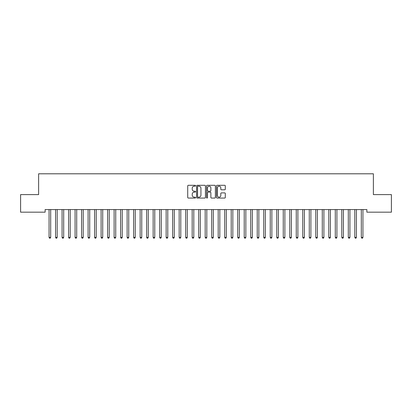 <?xml version="1.0" encoding="UTF-8"?>
<svg xmlns="http://www.w3.org/2000/svg" width="412" height="412" viewBox="0 0 412 412"><rect width="100%" height="100%" fill="white"/><g stroke="black" fill="none" stroke-linecap="round" stroke-linejoin="round"><path stroke-width="0.62" d="M195.592 185.745A0.448 0.448 0 0 0 195.144 185.297L188.361 185.297A0.639 0.639 0 0 0 187.723 185.936L187.723 197.43A0.639 0.639 0 0 0 188.361 198.069L195.144 198.069A0.448 0.448 0 0 0 195.592 197.621A0.448 0.448 0 0 0 195.144 197.173L194.268 197.173A2.045 2.045 0 0 1 192.224 195.128L192.224 194.17A2.045 2.045 0 0 1 194.268 192.131L195.144 192.131A0.448 0.448 0 0 0 195.592 191.683A0.448 0.448 0 0 0 195.144 191.235L194.268 191.235A2.045 2.045 0 0 1 192.224 189.19L192.224 188.233A2.045 2.045 0 0 1 194.268 186.188L195.144 186.188A0.448 0.448 0 0 0 195.592 185.745M224.664 189.798A0.639 0.639 0 0 0 225.302 189.16L225.302 185.936A0.639 0.639 0 0 0 224.664 185.297L217.124 185.297A0.639 0.639 0 0 0 216.485 185.936L216.485 197.43A0.639 0.639 0 0 0 217.124 198.069L224.664 198.069A0.639 0.639 0 0 0 225.302 197.43L225.302 193.532A0.639 0.639 0 0 0 224.664 192.893L221.435 192.893A0.639 0.639 0 0 0 220.796 193.532L220.796 195.463A1.71 1.71 0 0 1 219.091 197.173A1.71 1.71 0 0 1 217.382 195.463L217.382 187.898A1.71 1.71 0 0 1 219.091 186.188A1.71 1.71 0 0 1 220.796 187.898L220.796 189.16A0.639 0.639 0 0 0 221.435 189.798L224.664 189.798M366.876 209.569L45.124 209.569L45.124 212.175L20.6 212.175L20.6 194.608L38.62 194.608L38.62 173.792L373.38 173.792L373.38 194.608L391.4 194.608L391.4 212.175L366.876 212.175L366.876 209.569M205.444 185.936A0.639 0.639 0 0 0 204.805 185.297L197.266 185.297A0.639 0.639 0 0 0 196.627 185.936L196.627 197.43A0.639 0.639 0 0 0 197.266 198.069L204.805 198.069A0.639 0.639 0 0 0 205.444 197.43L205.444 185.936M207.195 185.297L214.734 185.297A0.639 0.639 0 0 1 215.373 185.936L215.373 197.43A0.639 0.639 0 0 1 214.734 198.069L211.505 198.069A0.639 0.639 0 0 1 210.867 197.43L210.867 192.77A0.639 0.639 0 0 0 210.228 192.131L208.091 192.131A0.639 0.639 0 0 0 207.452 192.77L207.452 197.621A0.448 0.448 0 0 1 207.004 198.069A0.448 0.448 0 0 1 206.556 197.621L206.556 185.936A0.639 0.639 0 0 1 207.195 185.297M197.971 186.188A0.448 0.448 0 0 0 197.523 186.636L197.523 196.725A0.448 0.448 0 0 0 197.971 197.173L198.898 197.173A2.045 2.045 0 0 0 200.938 195.128L200.938 188.233A2.045 2.045 0 0 0 198.898 186.188L197.971 186.188M210.867 187.929A1.71 1.71 0 0 0 209.162 186.224A1.71 1.71 0 0 0 207.452 187.929L207.452 190.596A0.639 0.639 0 0 0 208.091 191.235L210.228 191.235A0.639 0.639 0 0 0 210.867 190.596L210.867 187.929M48.977 209.569L49.013 209.667A0.649 0.649 -179.4 0 1 49.059 209.909L49.059 237.363L50.686 237.363L50.686 209.909A0.649 0.649 -179.4 0 1 50.733 209.667L50.774 209.569M50.686 237.363L50.197 238.208L49.548 238.208L49.059 237.363M55.481 209.569L55.517 209.667A0.649 0.649 -179.4 0 1 55.563 209.909L55.563 237.363L57.191 237.363L57.191 209.909A0.649 0.649 -179.4 0 1 57.237 209.667L57.278 209.569M57.191 237.363L56.707 238.208L56.053 238.208L55.563 237.363M61.985 209.569L62.021 209.667A0.649 0.649 -179.4 0 1 62.073 209.909L62.073 237.363L63.695 237.363L63.695 209.909A0.649 0.649 -179.4 0 1 63.747 209.667L63.783 209.569M63.695 237.363L63.211 238.208L62.557 238.208L62.073 237.363M68.49 209.569L68.531 209.667A0.649 0.649 -179.4 0 1 68.577 209.909L68.577 237.363L70.205 237.363L70.205 209.909A0.649 0.649 -179.4 0 1 70.251 209.667L70.287 209.569M70.205 237.363L69.716 238.208L69.067 238.208L68.577 237.363M74.994 209.569L75.035 209.667A0.649 0.649 -179.4 0 1 75.082 209.909L75.082 237.363L76.709 237.363L76.709 209.909A0.649 0.649 -179.4 0 1 76.756 209.667L76.792 209.569M76.709 237.363L76.22 238.208L75.571 238.208L75.082 237.363M81.504 209.569L81.54 209.667A0.649 0.649 -179.4 0 1 81.586 209.909L81.586 237.363L83.214 237.363L83.214 209.909A0.649 0.649 -179.4 0 1 83.26 209.667L83.296 209.569M83.214 237.363L82.724 238.208L82.076 238.208L81.586 237.363M88.008 209.569L88.044 209.667A0.649 0.649 -179.4 0 1 88.091 209.909L88.091 237.363L89.718 237.363L89.718 209.909A0.649 0.649 -179.4 0 1 89.765 209.667L89.806 209.569M89.718 237.363L89.229 238.208L88.58 238.208L88.091 237.363M94.513 209.569L94.549 209.667A0.649 0.649 -179.4 0 1 94.595 209.909L94.595 237.363L96.223 237.363L96.223 209.909A0.649 0.649 -179.4 0 1 96.269 209.667L96.31 209.569M96.223 237.363L95.733 238.208L95.084 238.208L94.595 237.363M101.017 209.569L101.053 209.667A0.649 0.649 -179.4 0 1 101.105 209.909L101.105 237.363L102.727 237.363L102.727 209.909A0.649 0.649 -179.4 0 1 102.779 209.667L102.815 209.569M102.727 237.363L102.243 238.208L101.589 238.208L101.105 237.363M107.522 209.569L107.563 209.667A0.649 0.649 -179.4 0 1 107.609 209.909L107.609 237.363L109.237 237.363L109.237 209.909A0.649 0.649 -179.4 0 1 109.283 209.667L109.319 209.569M109.237 237.363L108.747 238.208L108.093 238.208L107.609 237.363M114.026 209.569L114.067 209.667A0.649 0.649 -179.4 0 1 114.114 209.909L114.114 237.363L115.741 237.363L115.741 209.909A0.649 0.649 -179.4 0 1 115.787 209.667L115.824 209.569M115.741 237.363L115.252 238.208L114.603 238.208L114.114 237.363M120.531 209.569L120.572 209.667A0.649 0.649 -179.4 0 1 120.618 209.909L120.618 237.363L122.246 237.363L122.246 209.909A0.649 0.649 -179.4 0 1 122.292 209.667L122.328 209.569M122.246 237.363L121.756 238.208L121.107 238.208L120.618 237.363M127.04 209.569L127.076 209.667A0.649 0.649 -179.4 0 1 127.123 209.909L127.123 237.363L128.75 237.363L128.75 209.909A0.649 0.649 -179.4 0 1 128.796 209.667L128.838 209.569M128.75 237.363L128.261 238.208L127.612 238.208L127.123 237.363M133.545 209.569L133.581 209.667A0.649 0.649 -179.4 0 1 133.627 209.909L133.627 237.363L135.254 237.363L135.254 209.909A0.649 0.649 -179.4 0 1 135.301 209.667L135.342 209.569M135.254 237.363L134.765 238.208L134.116 238.208L133.627 237.363M140.049 209.569L140.085 209.667A0.649 0.649 -179.4 0 1 140.137 209.909L140.137 237.363L141.759 237.363L141.759 209.909A0.649 0.649 -179.4 0 1 141.805 209.667L141.846 209.569M141.759 237.363L141.275 238.208L140.621 238.208L140.137 237.363M146.554 209.569L146.595 209.667A0.649 0.649 -179.4 0 1 146.641 209.909L146.641 237.363L148.263 237.363L148.263 209.909A0.649 0.649 -179.4 0 1 148.315 209.667L148.351 209.569M148.263 237.363L147.779 238.208L147.125 238.208L146.641 237.363M153.058 209.569L153.099 209.667A0.649 0.649 -179.4 0 1 153.146 209.909L153.146 237.363L154.773 237.363L154.773 209.909A0.649 0.649 -179.4 0 1 154.819 209.667L154.855 209.569M154.773 237.363L154.284 238.208L153.635 238.208L153.146 237.363M159.562 209.569L159.604 209.667A0.649 0.649 -179.4 0 1 159.65 209.909L159.65 237.363L161.277 237.363L161.277 209.909A0.649 0.649 -179.4 0 1 161.324 209.667L161.36 209.569M161.277 237.363L160.788 238.208L160.139 238.208L159.65 237.363M166.072 209.569L166.108 209.667A0.649 0.649 -179.4 0 1 166.154 209.909L166.154 237.363L167.782 237.363L167.782 209.909A0.649 0.649 -179.4 0 1 167.828 209.667L167.869 209.569M167.782 237.363L167.293 238.208L166.644 238.208L166.154 237.363M172.577 209.569L172.613 209.667A0.649 0.649 -179.4 0 1 172.659 209.909L172.659 237.363L174.286 237.363L174.286 209.909A0.649 0.649 -179.4 0 1 174.333 209.667L174.374 209.569M174.286 237.363L173.797 238.208L173.148 238.208L172.659 237.363M179.081 209.569L179.117 209.667A0.649 0.649 -179.4 0 1 179.163 209.909L179.163 237.363L180.791 237.363L180.791 209.909A0.649 0.649 -179.4 0 1 180.837 209.667L180.878 209.569M180.791 237.363L180.307 238.208L179.653 238.208L179.163 237.363M185.585 209.569L185.621 209.667A0.649 0.649 -179.4 0 1 185.673 209.909L185.673 237.363L187.295 237.363L187.295 209.909A0.649 0.649 -179.4 0 1 187.347 209.667L187.383 209.569M187.295 237.363L186.811 238.208L186.157 238.208L185.673 237.363M192.09 209.569L192.131 209.667A0.649 0.649 -179.4 0 1 192.177 209.909L192.177 237.363L193.805 237.363L193.805 209.909A0.649 0.649 -179.4 0 1 193.851 209.667L193.887 209.569M193.805 237.363L193.316 238.208L192.667 238.208L192.177 237.363M198.594 209.569L198.636 209.667A0.649 0.649 -179.4 0 1 198.682 209.909L198.682 237.363L200.309 237.363L200.309 209.909A0.649 0.649 -179.4 0 1 200.356 209.667L200.392 209.569M200.309 237.363L199.82 238.208L199.171 238.208L198.682 237.363M205.104 209.569L205.14 209.667A0.649 0.649 -179.4 0 1 205.186 209.909L205.186 237.363L206.814 237.363L206.814 209.909A0.649 0.649 -179.4 0 1 206.86 209.667L206.896 209.569M206.814 237.363L206.324 238.208L205.676 238.208L205.186 237.363M211.608 209.569L211.644 209.667A0.649 0.649 -179.4 0 1 211.691 209.909L211.691 237.363L213.318 237.363L213.318 209.909A0.649 0.649 -179.4 0 1 213.365 209.667L213.406 209.569M213.318 237.363L212.829 238.208L212.18 238.208L211.691 237.363M218.113 209.569L218.149 209.667A0.649 0.649 -179.4 0 1 218.195 209.909L218.195 237.363L219.823 237.363L219.823 209.909A0.649 0.649 -179.4 0 1 219.869 209.667L219.91 209.569M219.823 237.363L219.333 238.208L218.684 238.208L218.195 237.363M224.617 209.569L224.653 209.667A0.649 0.649 -179.4 0 1 224.705 209.909L224.705 237.363L226.327 237.363L226.327 209.909A0.649 0.649 -179.4 0 1 226.379 209.667L226.415 209.569M226.327 237.363L225.843 238.208L225.189 238.208L224.705 237.363M231.122 209.569L231.163 209.667A0.649 0.649 -179.4 0 1 231.209 209.909L231.209 237.363L232.837 237.363L232.837 209.909A0.649 0.649 -179.4 0 1 232.883 209.667L232.919 209.569M232.837 237.363L232.347 238.208L231.693 238.208L231.209 237.363M237.626 209.569L237.667 209.667A0.649 0.649 -179.4 0 1 237.714 209.909L237.714 237.363L239.341 237.363L239.341 209.909A0.649 0.649 -179.4 0 1 239.387 209.667L239.423 209.569M239.341 237.363L238.852 238.208L238.203 238.208L237.714 237.363M244.131 209.569L244.172 209.667A0.649 0.649 -179.4 0 1 244.218 209.909L244.218 237.363L245.846 237.363L245.846 209.909A0.649 0.649 -179.4 0 1 245.892 209.667L245.928 209.569M245.846 237.363L245.356 238.208L244.707 238.208L244.218 237.363M250.64 209.569L250.676 209.667A0.649 0.649 -179.4 0 1 250.723 209.909L250.723 237.363L252.35 237.363L252.35 209.909A0.649 0.649 -179.4 0 1 252.396 209.667L252.438 209.569M252.35 237.363L251.861 238.208L251.212 238.208L250.723 237.363M257.145 209.569L257.181 209.667A0.649 0.649 -179.4 0 1 257.227 209.909L257.227 237.363L258.854 237.363L258.854 209.909A0.649 0.649 -179.4 0 1 258.901 209.667L258.942 209.569M258.854 237.363L258.365 238.208L257.716 238.208L257.227 237.363M263.649 209.569L263.685 209.667A0.649 0.649 -179.4 0 1 263.737 209.909L263.737 237.363L265.359 237.363L265.359 209.909A0.649 0.649 -179.4 0 1 265.405 209.667L265.446 209.569M265.359 237.363L264.875 238.208L264.221 238.208L263.737 237.363M270.154 209.569L270.195 209.667A0.649 0.649 -179.4 0 1 270.241 209.909L270.241 237.363L271.863 237.363L271.863 209.909A0.649 0.649 -179.4 0 1 271.915 209.667L271.951 209.569M271.863 237.363L271.379 238.208L270.725 238.208L270.241 237.363M276.658 209.569L276.699 209.667A0.649 0.649 -179.4 0 1 276.746 209.909L276.746 237.363L278.373 237.363L278.373 209.909A0.649 0.649 -179.4 0 1 278.419 209.667L278.455 209.569M278.373 237.363L277.884 238.208L277.235 238.208L276.746 237.363M283.162 209.569L283.204 209.667A0.649 0.649 -179.4 0 1 283.25 209.909L283.25 237.363L284.877 237.363L284.877 209.909A0.649 0.649 -179.4 0 1 284.924 209.667L284.96 209.569M284.877 237.363L284.388 238.208L283.739 238.208L283.25 237.363M289.672 209.569L289.708 209.667A0.649 0.649 -179.4 0 1 289.754 209.909L289.754 237.363L291.382 237.363L291.382 209.909A0.649 0.649 -179.4 0 1 291.428 209.667L291.469 209.569M291.382 237.363L290.893 238.208L290.244 238.208L289.754 237.363M296.177 209.569L296.213 209.667A0.649 0.649 -179.4 0 1 296.259 209.909L296.259 237.363L297.886 237.363L297.886 209.909A0.649 0.649 -179.4 0 1 297.933 209.667L297.974 209.569M297.886 237.363L297.397 238.208L296.748 238.208L296.259 237.363M302.681 209.569L302.717 209.667A0.649 0.649 -179.4 0 1 302.763 209.909L302.763 237.363L304.391 237.363L304.391 209.909A0.649 0.649 -179.4 0 1 304.437 209.667L304.478 209.569M304.391 237.363L303.907 238.208L303.253 238.208L302.763 237.363M309.185 209.569L309.221 209.667A0.649 0.649 -179.4 0 1 309.273 209.909L309.273 237.363L310.895 237.363L310.895 209.909A0.649 0.649 -179.4 0 1 310.947 209.667L310.983 209.569M310.895 237.363L310.411 238.208L309.757 238.208L309.273 237.363M315.69 209.569L315.731 209.667A0.649 0.649 -179.4 0 1 315.777 209.909L315.777 237.363L317.405 237.363L317.405 209.909A0.649 0.649 -179.4 0 1 317.451 209.667L317.487 209.569M317.405 237.363L316.916 238.208L316.267 238.208L315.777 237.363M322.194 209.569L322.236 209.667A0.649 0.649 -179.4 0 1 322.282 209.909L322.282 237.363L323.909 237.363L323.909 209.909A0.649 0.649 -179.4 0 1 323.956 209.667L323.992 209.569M323.909 237.363L323.42 238.208L322.771 238.208L322.282 237.363M328.704 209.569L328.74 209.667A0.649 0.649 -179.4 0 1 328.786 209.909L328.786 237.363L330.414 237.363L330.414 209.909A0.649 0.649 -179.4 0 1 330.46 209.667L330.496 209.569M330.414 237.363L329.924 238.208L329.276 238.208L328.786 237.363M335.208 209.569L335.244 209.667A0.649 0.649 -179.4 0 1 335.291 209.909L335.291 237.363L336.918 237.363L336.918 209.909A0.649 0.649 -179.4 0 1 336.964 209.667L337.006 209.569M336.918 237.363L336.429 238.208L335.78 238.208L335.291 237.363M341.713 209.569L341.749 209.667A0.649 0.649 -179.4 0 1 341.795 209.909L341.795 237.363L343.423 237.363L343.423 209.909A0.649 0.649 -179.4 0 1 343.469 209.667L343.51 209.569M343.423 237.363L342.933 238.208L342.284 238.208L341.795 237.363M348.217 209.569L348.253 209.667A0.649 0.649 -179.4 0 1 348.305 209.909L348.305 237.363L349.927 237.363L349.927 209.909A0.649 0.649 -179.4 0 1 349.979 209.667L350.015 209.569M349.927 237.363L349.443 238.208L348.789 238.208L348.305 237.363M354.722 209.569L354.763 209.667A0.649 0.649 -179.4 0 1 354.809 209.909L354.809 237.363L356.437 237.363L356.437 209.909A0.649 0.649 -179.4 0 1 356.483 209.667L356.519 209.569M356.437 237.363L355.947 238.208L355.293 238.208L354.809 237.363M361.226 209.569L361.267 209.667A0.649 0.649 -179.4 0 1 361.314 209.909L361.314 237.363L362.941 237.363L362.941 209.909A0.649 0.649 -179.4 0 1 362.987 209.667L363.024 209.569M362.941 237.363L362.452 238.208L361.803 238.208L361.314 237.363"/></g></svg>
